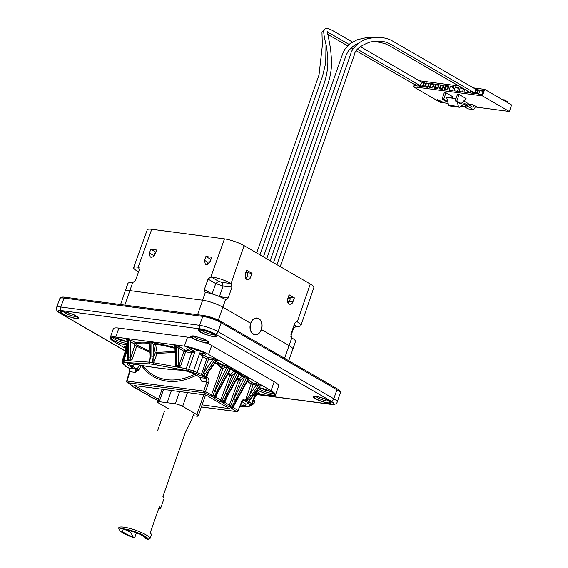 <?xml version="1.0" encoding="UTF-8"?>
<svg xmlns="http://www.w3.org/2000/svg" width="568" height="568" viewBox="0 0 568 568"><rect width="100%" height="100%" fill="white"/><g stroke="black" fill="none" stroke-linecap="round" stroke-linejoin="round"><path stroke-width="0.85" d="M200.717 329.582L211.005 332.521L215.62 335.021L216.628 336.391L215.584 336.519L215.932 336.852L213.021 336.717L203.919 333.927L200.156 332.024L198.353 330.441L198.942 330.455L198.289 330.058L199.013 330.143L198.502 329.781L200.717 329.582M201.484 330.086A6.93 1.384 -160.7 0 0 205.872 332.649A6.93 1.384 -160.7 0 0 212.326 334.502A6.93 1.384 -160.7 0 0 214.086 334.502M212.759 336.291A8.314 1.661 19.3 0 1 203.323 333.331A8.314 1.661 19.3 0 1 199.886 330.214A8.314 1.661 19.3 0 1 208.009 331.662A8.314 1.661 19.3 0 1 215.258 335.596A8.314 1.661 19.3 0 1 212.759 336.291M62.892 311.399L73.187 314.345L77.802 316.837L78.81 318.208L77.759 318.336L78.114 318.669L75.203 318.534L66.101 315.744L60.875 312.719L61.316 312.663L60.535 312.258L61.124 312.272L60.471 311.882L61.195 311.96L60.684 311.598L62.892 311.399M63.666 311.903A6.93 1.384 -160.7 0 0 68.053 314.466A6.93 1.384 -160.7 0 0 74.507 316.319A6.93 1.384 -160.7 0 0 76.268 316.319M74.941 318.108A8.314 1.661 19.3 0 1 65.505 315.148A8.314 1.661 19.3 0 1 62.068 312.031A8.314 1.661 19.3 0 1 70.191 313.479A8.314 1.661 19.3 0 1 77.44 317.42A8.314 1.661 19.3 0 1 74.941 318.108M126.444 530.015A9.706 1.931 -160.7 0 0 130.789 532.472L131.265 531.101M150.051 538.5L148.248 539.6A15.18 3.025 -160.7 0 0 133.544 531.222A15.18 3.025 -160.7 0 0 119.706 530.221L118.854 528.545A16.564 3.301 -160.7 0 1 133.281 529.419A16.564 3.301 -160.7 0 1 150.051 538.5L151.4 534.651A16.564 3.301 19.3 0 0 150.179 532.912L159.338 506.755A16.564 3.301 19.3 0 1 160.559 508.502L164.152 498.242A16.564 3.301 19.3 0 0 162.931 496.503L185.196 432.915L191.622 419.93L193.56 414.391M157.549 430.885L164.408 411.289L157.549 430.885M119.706 530.221A15.18 3.025 -160.7 0 0 133.743 537.683L134.68 537.811L133.104 536.895A12.475 2.485 19.3 0 1 122.574 530.036A12.475 2.485 19.3 0 1 134.751 532.202A12.475 2.485 19.3 0 1 145.628 538.109A12.475 2.485 19.3 0 1 145.735 538.563L148.248 539.6M134.68 537.811L136.476 532.685M130.789 532.472L133.104 536.895M145.735 538.563L145.394 537.761M158.813 508.268L160.559 508.502M171.373 390.642L167.162 402.676L159.267 401.697A5.545 1.108 -160.7 0 0 157.634 401.917A5.545 1.108 -160.7 0 0 158.983 403.237L168.447 408.719M193.099 415.705L196.592 416.145A5.545 1.108 -160.7 0 0 198.225 415.918A5.545 1.108 -160.7 0 0 196.869 414.597L182.647 406.361A5.545 1.108 -160.7 0 0 175.306 403.812L167.162 402.676M289.105 294.806L294.401 297.88L292.428 303.007L291.256 304.065L289.914 304.32C287.813 303.575 287.103 301.686 287.784 298.661L289.105 294.806M288.239 303.227L289.957 299.925A2.769 1.874 -59.9 0 0 289.389 297.32A2.769 1.874 -59.9 0 0 288.899 297.149L294.401 297.88M155.845 252.149L150.797 249.224L149.427 253.058L150.229 257.027C152.252 257.673 153.921 256.601 155.249 253.825L156.619 249.991L150.797 249.224M205.886 256.495L204.516 260.329L205.318 264.298C207.341 264.936 209.01 263.871 210.337 261.095L211.708 257.261L205.886 256.495L210.934 259.42M246.739 270.261L252.036 273.329L250.062 278.455L248.891 279.513L247.541 279.768C245.44 279.023 244.73 277.134 245.419 274.11L246.739 270.261M245.873 278.675L247.584 275.381A2.769 1.874 -59.9 0 0 247.016 272.768A2.769 1.874 -59.9 0 0 246.526 272.604L252.036 273.329M245.965 272.512L247.534 273.307M250.736 323.341C252.149 319.756 254.265 318.03 257.07 318.158C261.28 319.656 262.7 323.426 261.33 329.483C259.867 333.061 257.723 334.786 254.897 334.651C250.68 333.153 249.295 329.383 250.736 323.341L222.933 307.231A15.251 3.039 -160.7 0 0 202.556 300.202L129.816 290.603A15.251 3.039 -160.7 0 0 125.137 291.185A15.251 3.039 -160.7 0 0 125.13 291.192L120.586 304.554M295.509 341.425C295.701 340.637 294.458 339.465 291.782 337.889L290.894 334.303L294.636 323.398L296.709 321.666L297.284 321.857L310.277 284A14.669 2.925 19.3 0 1 313.863 287.493L300.912 325.556M133.608 267.67L147.233 229.841A14.669 2.925 19.3 0 1 151.734 229.28L224.474 238.879A14.669 2.925 19.3 0 1 244.077 245.646L310.277 284M244.077 245.646L231.077 283.496L222.23 282.481L218.545 281.245L215.741 283.56L208.058 279.108L210.913 276.815C217.913 277.844 224.637 280.067 231.077 283.496L231.964 287.089L228.222 297.987L226.071 299.712L225.574 299.535C219.078 296.042 212.347 293.628 205.382 292.293L204.892 292.122L204.352 289.481L211.899 293.848M288.721 360.715L292.854 349.228A15.251 3.039 -160.7 0 0 292.861 349.214A15.251 3.039 -160.7 0 0 289.133 345.592L261.33 329.483M290.773 336.334L293.436 328.574L296.255 326.259C299.038 326.536 300.6 326.288 300.926 325.507C301.146 324.633 299.932 323.419 297.284 321.857L296.098 321.736M212.112 293.919L215.741 283.56L223.096 286.066L222.23 282.481M208.058 279.108L204.352 289.481M124.839 305.115L132.642 282.694L135.496 280.393L139.203 270.027L138.663 267.379L138.173 267.216C135.447 266.804 133.934 266.939 133.622 267.62C133.423 268.394 134.651 269.566 137.314 271.128L138.287 272.576M132.642 282.694C129.845 282.41 128.269 282.658 127.928 283.439M204.516 260.329L207.994 262.338L207.476 264.319M207.994 262.338A2.769 1.967 -82.5 0 1 209.436 261.763A2.769 1.967 -82.5 0 1 209.961 261.94L208.868 261.798M154.872 254.67L154.638 253.42L153.232 256.573M154.638 253.42L155.263 253.782M199.247 350.456L199.645 350.875L196.826 350.115L193.333 348.475M261.422 329.532A8.456 5.992 -82.5 0 1 254.925 334.793A8.456 5.992 -82.5 0 1 250.651 323.291A8.456 5.992 97.5 0 1 257.141 318.03A8.456 5.992 97.5 0 1 261.422 329.532M123.597 340.473L123.994 340.899L121.176 340.133L117.682 338.493M268.089 390.344L268.501 390.77L265.675 390.003L262.189 388.363M315.467 396.066L325.755 399.006L329.518 400.916L331.385 402.875L329.937 403.401L326.422 402.939L318.669 400.412L314.913 398.509L313.11 396.925L313.692 396.933L313.046 396.542L313.763 396.627L313.259 396.265L314.09 396.414L313.742 396.088L315.467 396.066M316.234 396.57A6.93 1.384 -160.7 0 0 320.629 399.134A6.93 1.384 -160.7 0 0 327.076 400.987A6.93 1.384 -160.7 0 0 328.844 400.987M327.509 402.776A8.314 1.661 19.3 0 1 318.08 399.815A8.314 1.661 19.3 0 1 314.636 396.698A8.314 1.661 19.3 0 1 322.759 398.147A8.314 1.661 19.3 0 1 330.008 402.08A8.314 1.661 19.3 0 1 327.509 402.776M473.385 87.877L484.696 89.368L482.417 95.878L413.44 86.776L414.271 84.405M458.795 85.953L419.191 80.727M482.14 94.529L483.538 90.532L480.045 90.071L478.646 94.068L482.14 94.529M474.017 92.57L473.719 93.415L477.212 93.876L478.611 89.879L476.325 89.574M469.09 91.917L468.792 92.769L472.285 93.23L472.768 91.846M464.809 89.432L463.864 92.115L467.357 92.577L467.84 91.192M461.727 87.65L460.343 87.465L458.937 91.469L462.43 91.931L463.559 88.707M457.503 91.278L458.909 87.28L455.415 86.819L454.01 90.816L457.503 91.278M452.575 90.632L453.981 86.627L450.488 86.166L449.089 90.17L452.575 90.632M447.648 89.978L449.054 85.981L445.56 85.519L444.162 89.517L447.648 89.978M442.72 89.325L444.126 85.328L440.633 84.866L439.234 88.871L442.72 89.325M437.8 88.679L439.199 84.682L435.706 84.22L434.307 88.218L437.8 88.679M432.873 88.026L434.271 84.028L430.778 83.567L429.38 87.571L432.873 88.026M427.945 87.38L429.344 83.375L425.851 82.921L424.452 86.918L427.945 87.38M419.823 85.42L419.525 86.265L423.018 86.727L424.417 82.729L422.13 82.424M414.896 84.767L414.597 85.619L418.091 86.08L418.573 84.696M484.696 89.368L511.605 104.952L509.326 111.47L475.352 106.983M413.44 86.776L440.342 102.368L443.509 102.446M441.123 102.467L437.09 99.379L444.488 102.914L448.124 103.39M440.633 84.866L441.663 85.463M455.415 86.819L458.447 88.58M445.56 85.519L446.583 86.116M435.706 84.22L436.735 84.809M430.778 83.567L431.808 84.163M425.851 82.921L426.88 83.51M450.488 86.166L453.527 87.926M460.343 87.465L463.374 89.226M480.045 90.071L483.084 91.824M438.524 100.067L441.237 102.148M482.417 95.878L509.326 111.47M447.655 101.587L443.693 99.286L442.067 99.073L444.346 92.563L445.972 92.776L452.923 96.801L451.808 97.952M467.968 104.448L472.427 107.032A1.2 0.845 97.5 0 0 472.661 107.111A1.2 0.845 97.5 0 0 473.627 106.202A1.2 0.845 97.5 0 0 473.208 104.817L476.524 106.741A1.619 1.15 97.5 0 0 476.211 106.635A1.619 1.15 97.5 0 0 474.969 107.643L474.578 108.744L473.229 109.532L466.413 105.584L467.521 105.726L468.224 103.546L463.736 100.948M455.224 100.813L457.503 94.295L459.129 94.515L466.079 98.541L461.209 103.553L456.85 101.026L455.224 100.813L459.583 103.341L461.209 103.553M459.129 94.515L456.85 101.026M443.693 99.286L445.972 92.776M442.067 99.073L446.434 101.601L447.705 101.771M473.229 109.532L468.053 108.85L464.006 106.5M457.283 102.006L458.44 106.493L459.789 107.274L463.935 103.759A1.406 1.001 -82.5 0 1 464.589 103.539A1.406 1.001 -82.5 0 1 464.858 103.632L467.627 105.243L467.521 105.726M463.062 104.498L462.565 105.911L463.687 106.564L466.704 105.96L463.516 104.114M459.789 107.274L449.934 105.975L448.585 105.194L446.625 97.27L456.033 98.505M473.208 104.817L468.075 104.143A1.2 0.845 -82.5 0 1 468.444 104.725M467.627 105.243L468.224 103.546M458.44 106.493L448.585 105.194M446.583 97.398L455.983 98.64M463.687 106.564L461.038 106.216M462.565 105.911L461.55 105.783M502.687 99.791L504.228 99.783L503.965 100.529M504.228 99.783L507.416 101.629L507.153 102.375M418.154 84.454L416.103 85.47L415.627 84.717L416.103 85.47L418.154 84.454M421.811 86.57L421.03 86.116C423.082 85.839 423.707 84.76 422.911 82.878C423.707 84.76 423.082 85.839 421.03 86.116L420.568 85.448C420.654 83.595 421.435 82.743 422.911 82.878L360.332 46.626M471.085 93.067L470.304 92.619L472.356 91.604L470.304 92.619L470.162 90.333M276.928 264.681L350.832 53.648C351.024 50.169 359.182 39.959 369.47 38.354C384.394 35.677 390.535 40.087 392.353 40.924L477.106 90.028C477.915 91.895 477.29 92.974 475.231 93.266C477.29 92.974 477.915 91.895 477.106 90.028L475.409 90.553L475.231 93.266L390.493 44.176C386.588 42.486 383.336 39.881 370.095 42.046C360.14 45.717 354.894 49.998 354.354 54.897L280.223 266.591M435.365 87.458C435.4 85.59 436.174 84.71 437.687 84.831C438.489 86.705 437.864 87.784 435.812 88.068L435.365 87.458M415.968 83.184L415.627 84.717M445.184 88.026L447.541 86.13C448.315 88.054 447.69 89.133 445.667 89.368L445.184 88.026M430.416 86.705L430.885 87.415C432.937 87.145 433.561 86.066 432.759 84.178C431.311 84.028 430.53 84.873 430.416 86.705M440.335 88.218L440.74 88.715C442.799 88.43 443.423 87.351 442.614 85.477C441.024 85.406 440.264 86.322 440.335 88.218M425.894 86.727L425.957 86.769C428.002 86.492 428.634 85.413 427.839 83.531C425.844 83.745 425.198 84.809 425.894 86.727M206.695 342.958A18.069 3.6 -160.7 0 1 211.701 345.479L274.202 381.682A18.069 3.6 19.3 0 1 278.611 385.991L275.466 394.966A18.069 3.6 -160.7 0 1 269.921 395.655L257.993 394.085M275.466 394.966A18.069 3.6 -160.7 0 0 271.057 390.656L208.562 354.453A18.069 3.6 -160.7 0 0 184.415 346.118L115.744 337.058A18.069 3.6 -160.7 0 0 110.199 337.754A18.069 3.6 -160.7 0 0 114.608 342.057L125.116 348.141M192.637 338.13A18.069 3.6 -160.7 0 0 187.554 337.144L118.889 328.084A18.069 3.6 -160.7 0 0 113.344 328.78L110.199 337.754M316.887 396.578A8.513 1.697 -160.7 0 0 314.274 396.911A8.513 1.697 -160.7 0 0 321.751 401.327A8.513 1.697 -160.7 0 0 330.349 402.535A8.513 1.697 -160.7 0 0 325.819 399.283A8.513 1.697 -160.7 0 0 316.887 396.578M202.229 330.107A8.513 1.697 -160.7 0 0 199.616 330.434A8.513 1.697 -160.7 0 0 207.093 334.85A8.513 1.697 -160.7 0 0 215.691 336.064A8.513 1.697 -160.7 0 0 211.168 332.812A8.513 1.697 -160.7 0 0 202.229 330.107M64.411 311.924A8.513 1.697 -160.7 0 0 61.798 312.258A8.513 1.697 -160.7 0 0 69.275 316.674A8.513 1.697 -160.7 0 0 77.873 317.881A8.513 1.697 -160.7 0 0 73.35 314.629A8.513 1.697 -160.7 0 0 64.411 311.924M253.655 400.099L255.039 400.901L254.017 403.5L251.162 405.715L250.736 405.367M250.616 405.644L251.162 405.715M258.639 393.503L257.439 393.823A1.384 0.937 120.1 0 1 258.845 392.701L259.675 393.503L258.639 393.56M124.96 347.417L124.193 346.7L125.159 346.601A1.384 0.98 -82.5 0 1 125.599 348.354L125.066 347.417M126.799 339.998L126.124 339.117L128.205 339.309L132.103 340.708L135.887 342.902A1.384 1.313 -107.1 0 1 136.689 343.782A75.132 53.598 99.6 0 0 136.959 345.096L149.995 351.301M149.604 342.561A1.384 1.037 96 0 0 149.561 342.532L148.937 341.68L151.308 341.908L155.135 343.271A63.701 12.702 19.3 0 1 174.852 347.524M174.717 346.324L173.957 345.479L176.115 345.628L180.013 347.027L185.36 350.129L191.182 351.344L195.065 351.386L191.572 353.012A1.384 0.653 87.3 0 0 191.182 351.344M175.015 352.458L157.102 353.41L153.736 362.739L186.197 368.667L191.572 353.012L190.891 352.962A1.384 0.731 102 0 0 190.699 351.244A9.947 1.981 19.3 0 1 188.853 347.63A9.947 1.981 19.3 0 1 202.364 351.869A9.947 1.981 19.3 0 1 203.11 355.135L208.044 357.535L212.098 358.067L215.932 359.352A1.384 0.937 -59.9 0 0 214.768 360.02L206.837 358.763L202.116 356.455L199.808 352.863L203.11 355.135A1.384 0.49 -66.3 0 0 202.116 356.455M215.932 359.352L217.856 360.609L216.905 360.85A1.384 0.98 97.5 0 0 216.827 360.815M216.053 361.56L218.19 362.661A63.701 12.702 19.3 0 1 224.204 365.394L229.983 366.942A1.384 0.937 -59.9 0 0 228.684 367.83L224.644 367.148A79.484 54.208 118.1 0 1 222.912 368.788L221.158 368.185A73.222 42.628 -108.7 0 1 216.919 363.854L215.073 362.909M229.983 366.942L232.113 368.263L231.332 368.604A1.384 0.98 97.5 0 0 231.219 368.547M230.913 368.696A63.701 12.702 19.3 0 1 234.79 370.762L238.865 372.083A1.384 0.937 -59.9 0 0 237.559 372.977L235.237 372.523A81.607 55.657 118.1 0 1 231.744 375.817L229.919 375.157A73.222 42.628 -108.7 0 1 227.974 373.822M238.865 372.083L240.995 373.403L240.207 373.744A1.384 0.98 97.5 0 0 240.101 373.694M239.944 373.751A63.701 12.702 19.3 0 1 243.161 375.817L247.691 377.202A1.384 0.937 -59.9 0 0 246.384 378.089L243.608 377.578A81.338 55.472 118.1 0 1 240.584 380.411L238.695 379.715A73.222 42.628 -108.7 0 1 236.856 378.955M247.691 377.202L249.821 378.522L249.04 378.863A1.384 0.98 97.5 0 0 248.926 378.806M260.243 386.027L259.888 386.496L258.376 385.281L256.154 385.09A1.384 0.98 97.5 0 0 255.706 383.329L261.031 385.487L261.429 386.07L260.378 386.098M233.42 406.624L233.1 407.412L238.049 410.508L241.705 401.562C242.756 399.41 243.977 398.672 245.376 399.347L246.462 399.95L249.572 394.838L251.184 395.931L258.376 385.281A1.384 0.937 120.1 0 1 259.541 384.621M251.184 395.931L246.902 400.703L248.969 401.704L250.275 399.723L249.87 399.524L259.683 386.041A1.384 0.937 120.1 0 1 260.847 385.381M248.159 379.545A63.701 12.702 19.3 0 1 249.65 380.894L252.682 382.931A1.384 0.98 97.5 0 1 253.129 384.692L249.572 394.838L256.154 385.09L251.134 383.975L248.131 381.937A73.222 42.628 -108.7 0 1 246.917 381.817M249.253 378.103A1.384 0.937 -59.9 0 0 247.946 378.991L246.384 378.089L232.078 406.432L233.185 407.086L235.195 403.28L234.832 403.003L247.946 378.991L248.244 379.389L248.77 378.771M243.963 375.924A1.384 0.98 -82.5 0 1 244.41 377.677L233.569 399.432L235.315 400.305M240.427 372.991A1.384 0.937 -59.9 0 0 239.121 373.879L237.559 372.977L227.136 393.887L225.389 393.02L235.578 372.565A1.384 0.98 -82.5 0 0 235.138 370.805M231.545 367.844A1.384 0.937 -59.9 0 0 230.246 368.738L228.684 367.83L216.451 392.381L214.697 391.515L226.703 367.425A1.384 0.98 -82.5 0 0 226.256 365.664M217.239 360.112A1.384 0.937 -59.9 0 0 216.074 360.779L214.768 360.02L203.955 375.824L205.545 376.74L208.491 371.195L216.074 360.779L216.287 361.234L216.635 360.758M212.098 358.067A1.384 0.98 -82.5 0 1 212.546 359.828L203.855 372.7L205.467 373.801M190.891 352.962L183.954 351.251L178.608 348.149A1.384 0.937 120.1 0 1 180.013 347.027M176.506 366.63L178.196 366.971L176.506 366.63L175.022 364.997L178.615 365.323L178.608 348.149L176.655 346.757L175.214 346.565A1.384 0.98 97.5 0 0 174.667 345.436M177.514 366.623A1.384 0.937 -59.9 0 0 178.92 365.501L178.615 365.323A1.384 0.937 -59.9 0 1 177.209 366.445A1.384 0.98 -82.5 0 1 176.669 365.323L176.655 346.757A1.384 0.98 97.5 0 0 176.115 345.628M128.78 367.972A1.384 1.072 -56.4 0 0 129.241 368.213L129.845 371.678L129.412 371.749L126.678 381.014L203.72 391.047L206.929 381.845L205.737 378.309L202.79 376.485L193.581 372.615A10.451 2.087 19.3 0 1 188.122 370.904L154.162 364.493A1.384 0.959 -82 0 1 153.736 362.739L153.133 362.831L151.855 356.974L153.8 356.974L153.793 344.875A1.384 0.398 171.8 0 1 155.675 344.613A80.223 57.233 99.6 0 0 157.123 352.38A1.384 0.944 94.8 0 1 157.102 353.41L155.27 352.778A81.607 58.22 -80.4 0 1 153.793 344.875L151.848 343.029L150.101 342.802A1.384 0.98 97.5 0 0 149.561 341.68M151.855 356.974L151.848 343.029A1.384 0.98 97.5 0 0 151.308 341.908M150.03 352.352L134.758 345.358A76.424 54.521 -80.4 0 1 134.481 344.023L130.697 341.829A1.384 0.937 120.1 0 1 132.103 340.708M128.375 359.998A1.384 0.937 -59.9 0 0 128.503 360.098A1.384 0.937 -59.9 0 0 128.758 360.19L130.406 360.552L128.46 360.013A1.384 0.98 97.5 0 1 127.914 358.891L127.296 340.239L126.912 340.495L127.523 358.777L128.851 359.011L128.758 357.109L130.704 357.116L130.697 341.829L128.744 340.431L127.296 340.239A1.384 0.98 97.5 0 0 126.756 339.117M128.758 357.109L128.744 340.431A1.384 0.98 97.5 0 0 128.205 339.309M127.026 345.55L126.33 345.003L127.04 344.222M126.962 342.021A9.947 1.981 19.3 0 0 114.04 337.726A9.947 1.981 19.3 0 0 113.465 340.409A9.947 1.981 19.3 0 0 126.33 345.003A1.384 1.242 133.7 0 1 127.069 345.607M174.88 348.298A62.622 12.482 -160.7 0 0 155.604 344.137A1.384 0.391 171.8 0 0 153.758 344.385A1.384 0.909 119.5 0 1 155.135 343.271A1.384 0.923 -81.1 0 1 155.604 344.137L155.675 344.613M149.59 342.539A1.384 0.966 -59.3 0 0 149.561 342.532A63.701 12.702 19.3 0 0 135.887 342.902A1.384 0.937 120.1 0 0 134.481 344.023A1.384 0.454 168.8 0 1 136.689 343.782A62.622 12.482 -160.7 0 1 149.732 343.377M150.172 356.69L150.57 356.803L150.101 342.802L149.725 343.051L150.172 356.69L149.817 360.446M175.768 363.314L175.214 346.565L174.83 346.814L175.732 365.196A1.384 0.98 -82.5 0 0 176.279 366.325A1.384 1.193 129.6 0 1 175.832 366.097L175.846 366.111A1.384 1.384 0 0 1 175.349 364.855M239.944 373.652L239.412 374.269L239.121 373.879L227.938 394.355L228.3 394.625L239.355 374.39M231.062 368.511L230.53 369.129L230.246 368.738L218.353 390.493L218.715 390.763L230.473 369.25M206.56 375.349L206.113 376.57L207.008 377.116C208.74 378.26 209.294 380.035 208.669 382.42L205.467 391.636L211.466 394.881L221.158 368.185A1.384 0.76 -46.7 0 1 221.797 367.496A78.135 53.293 -61.9 0 0 223.501 365.884A62.622 12.482 -160.7 0 0 217.594 363.208A1.384 0.483 -66.3 0 1 218.19 362.661A1.384 0.788 -62.6 0 0 216.919 363.854A1.384 0.674 137.7 0 1 217.594 363.208A72.555 42.238 71.3 0 0 221.797 367.496A1.384 0.461 -132.6 0 1 222.912 368.788L212.979 395.42L220.718 400.057L229.919 375.157A1.384 0.902 -56.8 0 1 230.48 374.404A1.384 0.476 -131.9 0 1 231.744 375.817L225.389 393.02L221.989 400.561L229.337 405.119L238.695 379.715A1.384 1.015 -68.9 0 1 239.171 378.92A79.953 54.528 -61.9 0 0 242.145 376.137A1.384 0.426 -134.3 0 1 243.608 377.578A1.384 0.98 -82.5 0 0 243.161 375.817A1.384 1.079 -56.1 0 0 242.145 376.137A62.622 12.482 -160.7 0 0 239.362 374.34M223.501 365.884A1.384 0.433 -134 0 1 224.644 367.148A1.384 0.98 -82.5 0 0 224.204 365.394A1.384 0.625 -64.8 0 0 223.501 365.884M228.428 372.991A72.555 42.238 71.3 0 0 230.48 374.404A80.223 54.713 -61.9 0 0 233.909 371.167A1.384 0.419 -134.7 0 1 235.237 372.523A1.384 0.98 -82.5 0 0 234.79 370.762A1.384 0.873 -61.2 0 0 233.909 371.167A62.622 12.482 -160.7 0 0 230.438 369.306M248.514 381.121A1.384 1.093 -85.4 0 0 248.131 381.937A1.384 1.065 -56.5 0 1 249.65 380.894A1.384 1.242 -46.1 0 0 248.514 381.121A62.622 12.482 -160.7 0 0 247.705 380.368M248.919 401.569L251.525 403.72L256.182 391.6M249.075 401.519L248.947 401.853A1.384 1.122 125.5 0 1 247.378 402.875L247.321 402.286L243.431 400.22M208.641 371.756L206.582 376.896A1.384 0.788 -62.7 0 1 205.318 378.089M180.553 366.104L185.587 351.848A1.384 0.76 101.6 0 0 185.36 350.129A1.384 0.937 120.1 0 0 183.954 351.251L178.92 365.501L180.553 366.104L178.196 366.971M175.022 364.997L175.384 363.811M153.871 362.647L153.8 356.974L155.27 352.778A1.384 0.49 167 0 1 157.123 352.38L174.979 351.45M150.57 356.803L149.483 362.349L148.951 361.993L150.165 358.053M154.162 364.493L153.616 364.415A1.384 0.973 -82.2 0 1 153.133 362.831L149.483 362.349A1.384 0.994 -82.8 0 0 149.987 363.932L149.483 363.875A1.384 1.001 -83 0 1 149.015 362.114L123.93 360.453L123.277 360.801L123.93 360.453L127.232 350.094M186.382 370.386A1.384 0.731 -77.9 0 1 186.197 368.667L188.803 369.449A9.067 1.81 -160.7 0 0 193.539 370.932L199.808 352.863A8.556 1.704 -160.7 0 0 204.444 353.26M193.581 372.615A1.384 0.589 -76.2 0 1 193.539 370.932L201.455 374.34L206.837 358.763A1.384 0.717 -63.7 0 1 208.044 357.535A1.384 0.98 -82.5 0 1 208.484 359.296L202.726 374.809L203.955 375.824A1.384 0.937 -59.9 0 1 202.79 376.485A1.384 0.603 -76.4 0 1 202.726 374.809L201.455 374.34A1.384 0.717 -63.7 0 1 200.256 375.569M203.848 355.476A1.384 0.689 -64 0 0 202.669 356.718L197.21 372.253A1.384 0.689 -64 0 1 196.031 373.495M206.468 375.576L208.896 371.394L208.491 371.195M237.296 378.146A72.555 42.238 71.3 0 0 239.171 378.92A1.384 0.476 -131.9 0 1 240.584 380.411L230.771 405.68L232.078 406.432A1.384 0.937 120.1 0 1 230.771 407.327L227.903 406.184L221.875 402.172A1.384 0.419 -74.4 0 1 221.989 400.561L220.718 400.057A1.384 0.923 -60.2 0 1 219.333 401.15L214.406 398.367A1.384 0.895 -60.8 0 0 215.762 397.252L217.523 392.992M244.162 400.596A1.384 1.072 123.6 0 0 245.688 399.552L251.134 383.975A1.384 1.093 124.4 0 1 252.682 382.931L255.706 383.329M240.179 406.17L248.954 406.148A10.451 2.087 19.3 0 1 249.984 405.289L249.941 404.728A1.384 1.136 126.3 0 0 251.525 403.72L251.589 404.565M249.984 405.289A1.384 1.25 -95.9 0 0 250.573 405.389L251.986 404.416M121.95 361.788L122.383 361.546A9.067 1.81 -160.7 0 0 123.206 361.262M127.118 346.672L122.383 361.546A1.384 1.25 -95.9 0 0 123.114 363.314L123.157 363.882L125.713 365.735A1.384 1.122 125.5 0 1 125.343 365.572L125.4 365.607M129.234 360.51L128.758 360.261M132.174 359.345L130.477 358.862A1.384 0.589 114.8 0 1 129.39 360.14A1.384 0.98 97.5 0 1 128.851 359.011L130.477 358.862L134.758 345.358A1.384 0.469 167.9 0 1 136.959 345.096A1.384 1.143 131.4 0 1 136.767 346.011L132.174 359.345L130.406 360.552M241.173 403.72L243.267 404.125L245.142 403.734M134.41 364.138L132.152 366.119L137.094 369.079L139.458 365.061M128.467 363.399L129.078 364.443L132.152 366.119A1.384 0.767 117 0 1 131.073 366.971C125.563 363.861 125.819 362.739 131.833 363.605C150.839 367.283 167.233 369.449 181.014 370.095C186.723 370.776 192.14 372.651 197.266 375.704L200.014 377.557L201.47 381.121L199.915 377.621M165.728 368.937L155.738 367.688M142.816 365.65A74.38 50.843 -62.6 0 0 194.732 374.291M242.025 401.64C247.534 404.75 247.279 405.871 241.258 405.005L240.697 404.892M226.767 397.501L224.743 402.392A1.384 0.951 120.4 0 1 223.338 403.472M214.406 398.367L213.149 397.117L204.168 392.793L127.559 382.69A1.384 0.98 -82.5 0 1 127.111 380.943L129.845 371.678L135.305 372.395L137.094 369.079L138.642 370.009L135.305 372.395L135.944 370.854L135.553 369.427L131.073 366.971M158.55 399.29L134.637 385.594L205.914 395.001L229.479 408.655L202.101 404.849M158.202 399.247L159.019 397.955M148.951 361.993L149.817 360.453M210.139 396.01A1.384 0.866 -61.4 0 0 211.466 394.881L212.979 395.42A1.384 0.71 -77.6 0 0 213.149 397.117A1.384 0.937 -59.9 0 0 214.456 396.223L216.451 392.381M233.036 407.036L233.1 407.412A1.384 1.008 121.7 0 1 231.645 408.47L230.771 407.327A1.384 0.532 104.4 0 1 230.771 405.68L229.337 405.119A1.384 0.98 121.1 0 1 227.903 406.184M205.545 376.74A1.384 0.54 14.1 0 0 206.113 376.57A1.384 1.328 -27.4 0 1 204.381 377.408A1.384 0.937 -59.9 0 0 205.545 376.74M246.462 399.95L246.902 400.703A1.384 0.937 120.1 0 1 245.731 401.363L246.462 399.95M203.72 391.047L205.467 391.636A1.384 0.824 -62 0 1 204.168 392.793A1.384 0.98 -82.5 0 1 203.72 391.047M200.49 378.572L201.47 381.121L208.669 382.42M200.49 378.607L199.695 377.429A1.384 1.072 -56.4 0 0 200.014 377.557L205.737 378.309A1.384 0.788 -62.6 0 0 207.008 377.116M125.713 365.735L125.769 366.325A1.384 1.242 -94.9 0 1 125.01 365.33M128.432 367.723A1.384 1.072 -56.4 0 0 128.936 368.014L134.964 368.973A1.384 0.788 117.3 0 0 136.064 368.142M201.377 406.915L236.558 411.559A1.384 1.037 122.6 0 0 238.049 410.508L241.932 401.846L243.452 400.227M245.376 399.347A1.384 1.072 123.6 0 1 243.857 400.39L243.161 400.298M249.87 399.524L248.493 401.626A1.384 0.937 120.1 0 1 247.321 402.286A1.384 1.242 -94.9 0 0 247.911 402.385L247.889 402.385M248.841 401.732A1.384 1.242 -94.9 0 1 247.925 402.378A1.384 1.384 0 0 0 248.997 401.654M224.488 402.009A1.384 1.313 -106.7 0 1 222.826 402.719A1.384 0.937 -59.9 0 0 224.133 401.832L227.938 394.355M218.353 390.493L215.18 396.649A1.384 0.937 -59.9 0 1 213.88 397.536A1.384 1.271 81.3 0 0 214.541 397.621A1.384 1.384 0 0 0 215.584 396.833M233.207 407.05A1.384 1.384 0 0 1 231.964 407.852L231.957 407.852A1.384 1.193 -90.7 0 1 231.503 407.746A1.384 0.937 120.1 0 0 232.809 406.858L234.832 403.003M153.573 398.033A1.384 0.866 -61.4 0 0 153.715 398.147A1.384 0.866 -61.4 0 0 153.942 398.218L158.131 400.483M158.117 400.525L151.067 397.181A1.384 0.717 -77.8 0 1 150.911 397.11L153.942 398.218M126.685 381A1.384 1.384 0 0 0 127.26 382.576A1.384 1.037 122.6 0 0 127.559 382.69L132.443 385.764A1.384 1.008 121.7 0 1 132.152 385.651M132.443 385.764L132.571 386.488A1.384 1.186 -90.1 0 1 131.854 385.466M149.427 395.775A1.384 1.264 82 0 0 150.193 396.698L150.911 397.11A1.384 0.937 -59.9 0 1 150.662 397.025A1.384 1.384 0 0 0 151.067 397.181M149.27 395.633A1.384 0.895 -60.8 0 0 149.441 395.782A1.384 0.895 -60.8 0 0 149.675 395.86L150.193 396.698A1.384 0.937 -59.9 0 1 149.945 396.613A1.384 0.937 -59.9 0 1 149.64 396.237M131.634 385.331A1.384 1.384 0 0 0 132.323 386.403A1.384 0.937 120.1 0 0 132.571 386.488L133.281 386.9A1.384 0.547 104.3 0 0 133.388 386.957L140.544 390.706A1.384 0.951 120.4 0 1 140.346 390.528M144.4 392.9A1.384 0.923 -60.2 0 0 144.549 393.02A1.384 0.923 -60.2 0 0 144.804 393.113L149.774 396.002L142.334 392.14A1.384 0.419 -74.4 0 1 142.263 392.09L144.804 393.113M132.841 386.645A1.384 0.937 120.1 0 0 133.033 386.815A1.384 0.937 120.1 0 0 133.281 386.9L136.185 388.05A1.384 0.98 121.1 0 1 135.908 387.944A1.384 0.98 121.1 0 1 135.752 387.809M136.185 388.05L140.8 390.791A1.384 0.951 120.4 0 1 140.537 390.699L140.715 390.77M140.523 390.692A1.384 1.313 73.2 0 0 141.311 391.544A1.384 0.937 120.1 0 1 141.084 391.473A1.384 0.937 120.1 0 1 140.8 391.167M199.695 377.429L196.94 375.569C192.183 372.551 184.38 370.166 181.391 370.201A1.384 1.122 -87 0 1 181.014 370.095M132.23 363.683A1.384 0.816 -79.2 0 1 132.032 363.69A1.384 0.816 -79.2 0 1 131.833 363.605M240.91 404.38A1.384 0.816 100.8 0 0 241.258 405.005M193.141 335.844L203.429 338.791L208.044 341.283L209.052 342.66L208.009 342.788L208.357 343.115L205.446 342.98L196.343 340.196L192.58 338.287L190.777 336.703L191.366 336.717L190.713 336.327L191.437 336.412L190.926 336.043L193.141 335.844M193.908 336.355A6.93 1.384 -160.7 0 0 198.296 338.918A6.93 1.384 -160.7 0 0 204.75 340.764A6.93 1.384 -160.7 0 0 206.518 340.764M205.183 342.561A8.314 1.661 19.3 0 1 195.747 339.6A8.314 1.661 19.3 0 1 192.311 336.483A8.314 1.661 19.3 0 1 200.433 337.924A8.314 1.661 19.3 0 1 207.682 341.865A8.314 1.661 19.3 0 1 205.183 342.561M163.499 389.598L159.267 401.697M175.306 403.812L179.545 391.707M196.869 414.597L203.827 394.746M187.426 392.715L182.647 406.361M289.779 297.66L288.899 297.149M287.997 298.037L290.07 298.306M247.407 273.116L246.526 272.604M218.339 320.089L225.574 299.535M284.589 358.323L291.782 337.889M296.219 326.252L294.082 325.017M218.545 281.245L210.877 276.808M293.436 328.574L292.96 328.297M231.964 287.089L223.096 286.066L219.425 296.553L228.222 297.987M197.579 314.715L205.382 292.293M210.913 276.815L224.474 238.879M138.173 267.216L151.734 229.28M138.734 271.341L137.314 271.128M138.209 267.223L139.032 267.698M247.137 276.708L250.708 277.177M287.571 301.558L289.361 301.636M287.543 301.402A8.96 1.789 19.3 0 1 287.621 301.409A2.769 1.967 97.5 0 0 287.656 299.102M153.772 255.572L149.427 253.058M154.801 254.634L154.631 255.075M289.51 301.253L293.081 301.729M200.561 351.024A4.161 0.831 19.3 0 1 193.993 349.093A4.161 0.831 -160.7 0 1 193.084 348.411M198.36 350.101L198.218 350.513M197.004 349.604L196.826 350.115M124.91 341.048A4.161 0.831 19.3 0 1 118.343 339.117A4.161 0.831 -160.7 0 1 117.434 338.429M122.709 340.125L122.567 340.53M121.353 339.621L121.176 340.133M269.409 390.919A4.161 0.831 19.3 0 1 262.849 388.988A4.161 0.831 -160.7 0 1 261.933 388.299M267.209 389.996L267.066 390.401M265.859 389.492L265.675 390.003M476.524 106.741L475.877 106.656M464.297 103.561L464.858 103.632M65.334 297.32A1.384 0.98 97.5 0 0 65.064 297.227A1.384 0.98 97.5 0 0 64.007 298.079L60.812 307.011L199.602 325.322L202.797 316.39A13.753 2.741 -160.7 0 1 221.172 322.738L218.098 331.705L333.821 398.75L336.902 389.783A1.384 0.937 -59.9 0 0 336.618 388.469C339.494 390.024 340.708 391.551 340.26 393.056A13.753 2.741 -160.7 0 0 336.902 389.783L221.172 322.738A1.384 0.937 -59.9 0 0 220.895 321.417A1.384 0.937 -59.9 0 0 220.654 321.339A12.368 2.464 19.3 0 0 204.125 315.63M59.789 298.605A13.753 2.741 -160.7 0 1 64.007 298.079L202.797 316.39A1.384 0.98 -82.5 0 1 203.855 315.538L65.064 297.227C62.082 296.773 60.322 297.234 59.789 298.605L56.566 307.544A13.838 2.762 19.3 0 1 60.812 307.011A2.769 1.967 97.5 0 0 61.671 310.625A11.062 2.208 -160.7 0 0 60.975 313.685A2.769 1.874 120.1 0 1 60.485 313.515C56.871 311.221 55.565 309.226 56.566 307.544M200.461 328.936A2.769 1.967 97.5 0 1 199.602 325.322A13.838 2.762 19.3 0 1 218.098 331.705A2.769 1.874 120.1 0 1 215.251 334.034A11.062 2.208 -160.7 0 0 200.461 328.936L61.671 310.625M257.553 394.547L330.278 404.146A11.062 2.208 -160.7 0 0 330.974 401.086A2.769 1.874 120.1 0 0 333.821 398.75A13.838 2.762 19.3 0 1 337.2 402.045L340.26 393.056M274.202 381.682L271.057 390.656M211.701 345.479L208.562 354.453M187.554 337.144L184.415 346.118M118.889 328.084L115.744 337.058M60.975 313.685L125.088 350.825M330.974 401.086L215.251 334.034M330.278 404.146A2.769 1.967 97.5 0 0 330.81 404.331C334.602 404.721 336.725 403.962 337.2 402.045M258.987 387.419L259.342 387.71A9.947 1.981 19.3 0 1 272.569 392.531A9.947 1.981 19.3 0 1 270.737 394.859A9.947 1.981 19.3 0 1 257.531 390.01M256.921 391.586L258.845 392.701M125.159 346.601L126.692 346.799M255.124 396.265L257.439 393.823L256.317 393.17M258.419 388.533A8.556 1.704 -160.7 0 0 266.406 392.133A8.556 1.704 -160.7 0 0 273.3 393.148M188.654 347.73A8.556 1.704 -160.7 0 0 195.065 351.386L188.122 370.904M113.004 337.747A8.556 1.704 -160.7 0 0 118.648 341.105A8.556 1.704 -160.7 0 0 127.012 343.391M126.174 348.433L125.599 348.354L125.578 350.314M227.136 393.887L223.181 401.278A1.384 0.937 -59.9 0 1 221.875 402.172L219.333 401.15M250.694 405.311L250.041 405.659L250.694 405.311M252.646 402.705L254.017 403.5M249.941 404.728L247.378 402.875M127.523 358.777A1.384 1.384 0 0 0 128.212 359.934A1.384 0.937 -59.9 0 0 128.46 360.013L128.758 360.19M153.616 364.415L149.987 363.932M149.483 363.875L124.143 362.462A10.451 2.087 19.3 0 1 123.114 363.314M124.846 365.217A1.384 1.384 0 0 0 125.528 366.239A1.384 0.937 120.1 0 0 125.769 366.325L128.936 368.014M196.365 375.2A75.665 51.723 117.4 0 1 141.489 365.423M141.404 365.295L138.642 370.009M140.8 390.791L142.263 392.09A1.384 0.937 -59.9 0 1 142.014 392.005A1.384 1.384 0 0 0 142.334 392.14M238.297 410.785A1.384 1.384 0 0 1 236.828 411.651A1.384 0.98 -82.5 0 1 236.558 411.559L231.645 408.47M124.577 362.228A1.384 1.179 -89.8 0 1 123.93 360.453M124.143 362.462A1.384 1.342 160.1 0 1 123.291 361.66M123.157 363.882A1.384 1.136 126.3 0 1 122.773 363.705M126.92 366.992A1.384 0.937 120.1 0 0 127.118 367.162A1.384 1.384 0 0 0 127.31 367.255L127.36 367.248A1.384 0.937 120.1 0 1 127.118 367.162L125.528 366.239A1.384 0.937 120.1 0 1 125.201 365.813M250.666 405.375A1.384 1.342 160 0 1 248.954 406.148M250.701 405.46L248.961 406.482A1.384 1.179 -89.8 0 1 248.514 406.383M150.47 396.855A1.384 0.937 -59.9 0 0 150.662 397.025L149.945 396.613A1.384 1.384 0 0 1 149.285 395.697M141.822 391.835A1.384 0.937 -59.9 0 0 142.014 392.005L141.063 391.459M198.225 415.918L205.566 394.959M162.015 389.399L157.634 401.917M247.57 273.378L245.411 272.399M295.53 341.375L292.861 349.214M127.942 283.389L125.137 291.185M192.076 348.17L196.67 350.392L201.498 351.471M195.413 349.071L195.285 349.448M116.426 338.187L121.019 340.409L125.847 341.489M119.763 339.089L119.635 339.465M260.925 388.058L265.519 390.287L270.347 391.359M264.262 388.959L264.134 389.336M416.884 85.917L356.37 50.857M353.133 48.983L351.003 47.747M347.637 45.802L327.637 34.293M256.686 252.952L319.017 74.955L322.333 45.625L321.957 32L324.179 29.926M259.981 254.862L322.553 76.183L325.727 62.977L325.989 44.474M421.03 86.116L357.528 49.324M354.247 47.428L352.565 46.448M349.093 44.439L331.002 33.952L326.912 32.142L327.452 31.723L330.611 49.089L331.57 60.684C331.719 68.65 330.399 76.723 327.615 84.895L266.726 258.767M356.889 44.631L356.207 44.233M352.416 42.039L332.869 30.715C325.031 26.455 324.761 28.819 323.717 31.311C323.895 37.921 326.635 45.475 326.849 49.274L327.644 56.267C328.411 65.1 327.218 74.23 324.079 83.666L263.431 256.857M470.304 92.619L389.101 45.568L384.579 43.487L374.475 41.315M270.176 260.769L342.618 53.91L344.783 49.416L349.916 43.757L357.222 39.732L366.417 37.637L374.447 37.559M273.478 262.679L346.146 55.16L348.553 50.509L354.744 45.014L358.656 43.189M436.593 88.523L435.812 88.068M437.687 84.831L438.901 85.534M446.448 89.822L445.667 89.368M447.541 86.13L448.755 86.833M431.666 87.87L430.885 87.415M432.759 84.178L433.973 84.88M422.911 82.878L424.118 83.581M441.521 89.169L440.74 88.715M442.614 85.477L443.828 86.18M476.012 93.72L475.231 93.266M477.106 90.028L478.313 90.731M426.738 87.216L425.957 86.769M427.839 83.531L429.046 84.227M336.618 388.469L220.895 321.417L203.855 315.538M125.088 350.946L60.485 313.515M330.81 404.331L257.453 394.654M258.98 387.759L271.689 392.069L273.627 393.482L273.599 392.864M204.75 352.976L204.771 353.594C204.714 353.8 205.396 352.827 196.876 349.554C189.634 347.694 186.737 347.105 188.193 347.786L188.597 347.318M112.947 337.335L112.542 337.804L114.779 337.882L121.232 339.579L126.969 342.071M127.069 340.097L126.692 339.841L126.92 340.495M149.817 342.625L149.498 342.405L149.725 343.058M174.979 346.416L174.603 346.161L174.83 346.814M208.896 371.394L216.287 361.241M248.18 379.502L235.195 403.28M250.275 399.723L259.895 386.503M252 404.388L257.744 389.456M254.578 397.685L258.199 393.865M125.074 351.904L125.116 348.042M121.957 361.759L127.126 345.436M123.291 361.653L127.175 348.418M175.342 364.947L175.37 363.2M224.53 402.023L228.3 394.625M215.577 396.855L218.715 390.763M121.964 361.752L122.787 363.719L125.358 365.579M129.412 371.749L128.922 368.092L127.31 367.255M250.573 405.389L250.68 404.984M248.961 406.482L240.143 406.255M223.714 402.755A1.384 1.384 0 0 0 224.537 402.009M236.828 411.651L201.356 406.972M127.26 382.576L132.287 385.715M133.388 386.957A1.384 1.384 0 0 1 133.033 386.815L132.323 386.403M140.424 390.628A1.384 1.384 0 0 0 141.112 391.487M181.391 370.201C167.532 369.541 151.074 367.375 132.024 363.683L128.546 363.314M241.847 401.59L245.142 403.621M128.212 359.934L128.688 360.176"/></g></svg>
